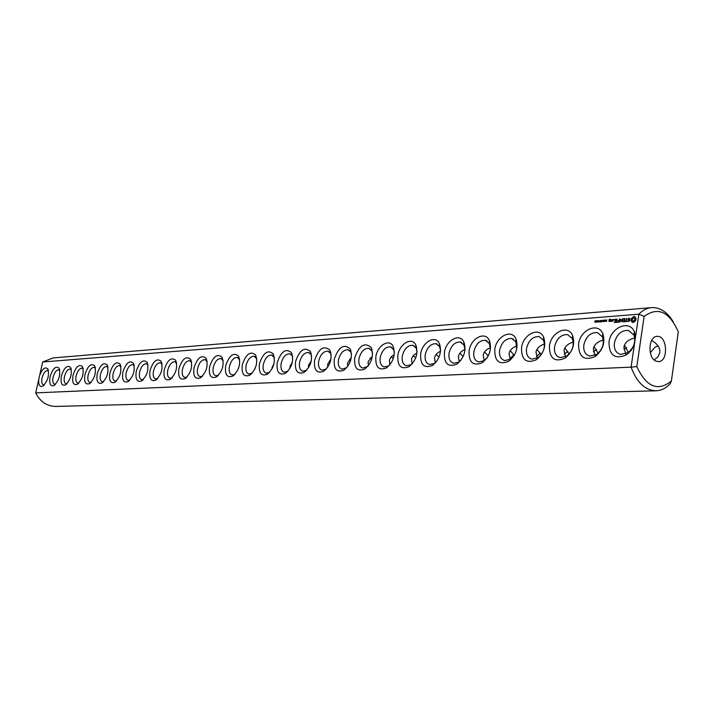 <?xml version="1.0" encoding="UTF-8"?>
<svg xmlns="http://www.w3.org/2000/svg" width="714" height="714" viewBox="0 0 714 714"><rect width="100%" height="100%" fill="white"/><g stroke="black" fill="none" stroke-linecap="round" stroke-linejoin="round"><path stroke-width="1.07" d="M651.516 307.627L53.139 357.919L42.679 361.998L638.843 314.205C642.662 310.242 646.893 308.055 651.516 307.627C659.923 307.27 667.108 311.893 673.079 321.514M35.7 392.878C40.154 401.732 46.847 406.248 55.808 406.427L656.086 390.781C661.405 390.567 666.171 388.121 670.375 383.445L671.383 381.008L678.3 331.876C669.348 311.581 657.951 306.431 644.126 316.436L638.843 314.205L635.531 336.776L634.389 331.823C629.65 319.372 610.577 327.414 608.997 342.193C609.203 355.617 615.129 359.776 626.794 354.671L631.328 350.235L634.416 344.398L631.087 367.148L35.7 392.878L38.699 379.634C38.404 385.069 39.779 387.22 42.813 386.104C47.892 381.062 49.534 375.323 47.74 368.87C45.125 366.541 42.438 368.647 39.698 375.189L38.699 379.634M42.679 361.998L39.698 375.189M50.078 376.733C49.016 383.677 50.319 386.604 53.987 385.515C59.146 380.437 60.806 374.636 58.967 368.103C55.674 365.693 52.711 368.567 50.078 376.733M61.386 376.037C60.333 383.088 61.69 386.051 65.474 384.917C70.713 379.794 72.391 373.922 70.507 367.317C67.107 364.818 64.073 367.719 61.386 376.037M73.015 375.314C71.953 382.49 73.381 385.489 77.273 384.31C82.601 379.125 84.297 373.199 82.369 366.514C78.87 363.917 75.746 366.844 73.015 375.314M84.957 374.582C83.904 381.874 85.394 384.9 89.411 383.677C94.819 378.447 96.542 372.449 94.569 365.693C90.955 362.989 87.751 365.952 84.957 374.582M97.238 373.824C96.194 381.24 97.747 384.302 101.897 383.025C107.386 377.742 109.126 371.682 107.118 364.845C103.387 362.034 100.094 365.024 97.238 373.824M109.876 373.038C108.831 380.589 110.456 383.695 114.74 382.347C120.327 377.019 122.085 370.896 120.023 363.97C116.177 361.052 112.794 364.069 109.876 373.038M122.87 372.235C121.844 379.919 123.54 383.061 127.967 381.66C133.643 376.278 135.419 370.084 133.313 363.078C129.341 360.043 125.86 363.087 122.87 372.235M136.258 371.405C135.232 379.232 137.008 382.409 141.586 380.946C147.352 375.51 149.155 369.254 147.004 362.168C142.898 358.999 139.31 362.078 136.258 371.405M150.038 370.557C149.03 378.518 150.886 381.74 155.616 380.205C161.48 374.725 163.31 368.397 161.105 361.222C156.857 357.919 153.171 361.034 150.038 370.557M164.247 369.682C163.247 377.795 165.193 381.044 170.084 379.446C176.046 373.913 177.893 367.514 175.644 360.258C171.253 356.813 167.46 359.954 164.247 369.682M178.893 368.772C177.902 377.046 179.946 380.339 184.997 378.661C191.057 373.074 192.932 366.603 190.638 359.258C186.095 355.67 182.177 358.839 178.893 368.772M193.994 367.844C193.021 376.269 195.154 379.607 200.393 377.849C206.551 372.208 208.452 365.666 206.105 358.241C201.41 354.492 197.367 357.696 193.994 367.844M209.577 366.88C208.622 375.475 210.862 378.848 216.288 377.01C222.545 371.316 224.473 364.702 222.081 357.187C217.208 353.269 213.04 356.5 209.577 366.88M225.66 365.88C224.732 374.654 227.079 378.072 232.702 376.144C239.056 370.387 241.02 363.712 238.574 356.107C233.532 352.011 229.23 355.269 225.66 365.88M242.278 364.854C241.368 373.806 243.831 377.269 249.668 375.252C256.13 369.441 258.111 362.685 255.621 354.992C250.391 350.708 245.946 354.001 242.278 364.854M594.842 320.988L595.69 320.756L594.914 321.907L595.28 322.264L594.744 321.925L595.494 320.943L594.842 320.988M595.869 321.425L596.592 320.684L596.038 321.193L596.458 322.166L595.726 322.228L596.252 321.487M597.047 320.8L597.725 320.595L597.216 322.112L597.047 320.8M597.966 321.889L598.609 320.515L598.332 322.05M599.037 321.229L599.581 321.014L599.037 321.229M599.448 321.943L600.278 320.399L600.483 321.862L599.448 321.943M600.536 321.853L601.545 320.3L601.322 321.791L600.536 321.853M601.777 320.952L602.741 320.291L601.92 320.666L602.402 321.621L601.643 321.693L602.107 321.095M602.866 320.934L603.41 320.711L602.866 320.934M603.553 321.621L603.785 320.122L604.365 321.407L604.722 320.05L604.499 321.55L603.892 320.39L603.553 321.621M604.785 321.291L605.749 319.97L605.169 321.354M613.719 319.97L613.817 319.354L613.558 319.89M609.881 321.47L610.193 320.372L609.337 320.265L610.229 319.14L609.167 319.399L608.872 321.371L609.881 321.47M605.981 320.622L606.954 319.97L606.124 320.336L606.614 321.3L605.847 321.371L606.311 320.764M611.22 321.362L611.487 319.533L610.238 321.041L611.22 321.362M611.889 319.685L611.791 321.318L612.853 321.068L613.076 319.586L612.237 319.836M614.165 322.585L615.861 322.273L616.173 319.176L614.477 319.479L615.968 319.542L615.798 320.648L614.558 320.925L615.745 321.014L615.584 322.112L614.165 322.585M616.646 322.398L617.137 319.096L616.646 322.398M617.431 322.335L619.136 322.032L619.449 318.917L619.074 320.399L617.824 320.675L619.02 320.764L618.851 321.871L617.431 322.335M620.038 322.05L621.287 320.042L622.251 321.8L622.572 318.676L622.055 321.139L621.367 319.497L620.171 321.291L620.198 319.051L620.038 322.05M621.287 320.042L622.26 321.791M624.482 321.809L625.098 318.649L623.438 318.605L624.759 318.863L624.598 319.979L623.34 320.256L624.545 320.345L624.375 321.452L622.813 321.746L624.482 321.809M627.106 321.246L626.33 321.3L626.615 318.355L626.017 321.327L625.071 321.577L627.106 321.246M629.596 320.961L629.739 319.997L628.097 319.39L628.632 318.56L629.828 318.489L628.597 318.203L627.749 319.676L629.391 320.283L629.32 320.782L627.66 321.175L629.596 320.961M633.996 322.228L635.728 320.372L636.094 318.739L634.826 316.579L633.952 316.454L631.292 318.587L630.926 320.211L632.185 322.362L633.996 322.228M259.45 363.792C258.566 372.931 261.154 376.439 267.214 374.314C273.774 368.451 275.782 361.632 273.248 353.849C267.83 349.36 263.225 352.68 259.45 363.792M277.202 362.694C276.345 372.039 279.067 375.591 285.359 373.351C292.026 367.433 294.061 360.543 291.49 352.671C285.859 347.968 281.093 351.315 277.202 362.694M295.569 361.561C294.748 371.11 297.604 374.698 304.146 372.351C310.911 366.38 312.991 359.41 310.367 351.458C304.521 346.522 299.594 349.896 295.569 361.561M314.588 360.383C313.803 370.147 316.811 373.788 323.612 371.307C330.484 365.282 332.581 358.249 329.93 350.199C323.853 345.032 318.739 348.423 314.588 360.383M334.286 359.169C333.536 369.156 336.705 372.842 343.791 370.227C350.752 364.149 352.894 357.045 350.199 348.914C343.88 343.479 338.579 346.897 334.286 359.169M354.706 357.91C354.001 368.129 357.339 371.86 364.72 369.102C371.78 362.971 373.949 355.804 371.226 347.584C364.658 341.863 359.142 345.308 354.706 357.91M375.876 356.598C375.225 367.067 378.75 370.852 386.435 367.933C393.601 361.748 395.806 354.51 393.048 346.219C389.166 338.338 377.527 345.505 375.876 356.598M397.859 355.242C397.261 365.97 400.973 369.798 409.006 366.71C416.253 360.481 418.493 353.18 415.718 344.808C411.719 336.553 399.51 343.836 397.859 355.242M420.68 353.832C420.153 364.836 424.071 368.71 432.461 365.443C439.797 359.16 442.073 351.797 439.28 343.354C435.174 334.696 422.34 342.086 420.68 353.832M444.411 352.359C443.947 363.658 448.097 367.576 456.853 364.113C464.279 357.785 466.59 350.369 463.788 341.845C459.566 332.769 446.063 340.266 444.411 352.359M469.089 350.833C468.705 362.435 473.096 366.398 482.262 362.721C489.759 356.357 492.107 348.887 489.304 340.301C484.976 330.76 470.731 338.365 469.089 350.833M494.775 349.253C494.481 361.177 499.14 365.175 508.734 361.266C516.302 354.867 518.685 347.343 515.883 338.704C511.456 328.672 496.417 336.374 494.775 349.253M521.541 347.593C521.345 359.865 526.28 363.908 536.339 359.74C543.97 353.305 546.389 345.746 543.613 337.062C539.079 326.494 523.175 334.295 521.541 347.593M549.441 345.871C549.369 358.499 554.608 362.587 565.167 358.133C572.833 351.681 575.297 344.086 572.548 335.366C567.933 324.218 551.065 332.117 549.441 345.871M578.572 344.068C578.626 357.08 584.195 361.213 595.289 356.447C602.982 349.967 605.472 342.363 602.777 333.616C598.091 321.844 580.179 329.823 578.572 344.068M485.761 358.856L485.074 359.945M635.531 336.776L634.416 344.398M656.086 390.781C645.161 390.379 636.834 382.499 631.087 367.148L636.817 366.603L644.126 316.436M614.388 343.023C613.808 349.155 615.861 352.948 620.537 354.43L628.097 352.609C634.005 347.638 635.942 341.792 633.925 335.089L628.525 330.43C621.367 330.145 616.655 334.339 614.388 343.023M48.525 371.093L47.624 370.548C45.268 370.664 43.411 373.127 42.055 377.92C41.314 381.865 41.805 384.186 43.527 384.882L44.357 384.846M59.78 370.387L58.807 369.772C56.379 369.888 54.487 372.387 53.113 377.251C52.372 381.24 52.881 383.588 54.648 384.302L55.558 384.248M71.338 369.656L70.284 368.977C67.794 369.093 65.858 371.619 64.465 376.555C63.724 380.589 64.26 382.972 66.072 383.704L67.071 383.623M83.226 368.915L82.092 368.156C79.531 368.272 77.54 370.834 76.13 375.841C75.389 379.928 75.952 382.338 77.808 383.079L78.906 382.99M95.444 368.165L94.221 367.317C91.588 367.424 89.553 370.022 88.125 375.118C87.385 379.25 87.965 381.695 89.884 382.445L91.071 382.329M108.01 367.389L106.698 366.452C103.985 366.559 101.906 369.192 100.46 374.359C99.71 378.545 100.326 381.026 102.289 381.794L103.592 381.651M120.943 366.603L119.533 365.568C116.739 365.666 114.606 368.335 113.142 373.592C112.401 377.822 113.035 380.339 115.061 381.124L116.471 380.955M134.259 365.8L132.742 364.649C129.868 364.747 127.681 367.46 126.191 372.788C125.45 377.081 126.119 379.634 128.199 380.428L129.743 380.223M147.968 364.979L146.343 363.712C143.38 363.792 141.14 366.55 139.632 371.976C138.891 376.323 139.587 378.902 141.729 379.714L143.407 379.473M162.096 364.14L160.364 362.739C157.303 362.819 155.009 365.613 153.474 371.128C152.734 375.528 153.465 378.152 155.661 378.982L157.482 378.697M176.661 363.292L174.805 361.739C171.646 361.811 169.289 364.658 167.736 370.263C166.996 374.716 167.754 377.376 170.021 378.233L172.244 377.768M191.691 362.426L189.692 360.713C186.434 360.775 184.016 363.658 182.436 369.361C181.695 373.886 182.498 376.581 184.828 377.447L186.988 377.054M207.185 361.543L205.052 359.642C201.687 359.704 199.206 362.641 197.6 368.442C196.868 373.02 197.698 375.751 200.107 376.644L202.446 376.189M223.187 360.65L220.912 358.553C217.431 358.598 214.869 361.579 213.245 367.487C212.513 372.128 213.388 374.904 215.869 375.814L218.404 375.287L216.288 377.01M239.717 359.74L237.28 357.419C233.674 357.464 231.05 360.49 229.399 366.496C228.667 371.209 229.578 374.029 232.139 374.957L234.897 374.35M256.799 358.821L254.193 356.25C250.462 356.277 247.767 359.356 246.089 365.479C245.357 370.254 246.312 373.119 248.954 374.074L251.953 373.368M610.193 320.407L609.337 320.265M610.354 319.337L609.738 319.381M610.238 321.041L610.72 321.354M613.076 319.622L612.46 319.667M615.834 322.3L614.62 322.398M616.298 319.372L614.906 319.631M616.075 320.836L615.147 320.907M619.109 322.059L617.887 322.148M619.35 320.586L618.244 320.827M625.098 318.685L623.679 318.944M624.634 321.639L623.402 321.728M624.875 320.158L623.929 320.238M627.204 321.443L626.33 321.3M626.446 321.354L625.5 321.728M629.739 320.024L628.097 319.39M627.66 321.175L628.302 321.514M629.177 318.515L629.712 318.792M628.311 321.148L629.132 321.291M629.596 318.337L628.748 318.551M632.068 321.773L632.568 322.469M631.819 321.291L632.47 321.952M631.444 320.934L632.22 321.47M636.049 318.221L635.576 318.007M630.926 320.211L631.372 320.907M630.971 319.667L631.328 320.39M631.087 319.122L631.363 319.845M631.292 318.587L631.488 319.301M634.844 316.659L633.416 316.9L631.694 318.756M274.462 357.892L271.668 355.036C267.812 355.063 265.037 358.196 263.332 364.435C262.6 369.272 263.6 372.181 266.331 373.154L269.597 372.342M292.731 356.955L292.16 355.652L289.75 353.787C285.752 353.805 282.887 356.982 281.155 363.346C280.432 368.254 281.477 371.209 284.297 372.208L287.858 371.271M311.643 356.009L311.001 354.465L308.466 352.493C304.316 352.493 301.362 355.742 299.603 362.221C298.889 367.201 299.978 370.2 302.888 371.226L306.77 370.147M331.234 355.072L330.511 353.243L327.842 351.154C323.54 351.145 320.488 354.447 318.703 361.052C317.989 366.112 319.131 369.165 322.139 370.209L326.378 368.959M351.529 354.135L350.735 351.984L347.914 349.771C343.452 349.744 340.301 353.1 338.481 359.847C337.776 364.979 338.971 368.085 342.086 369.156L346.709 367.71M372.574 353.216L371.708 350.681L368.727 348.334C364.086 348.289 360.838 351.716 358.99 358.598C358.285 363.81 359.544 366.96 362.766 368.067L367.826 366.38M394.405 352.314L393.468 349.342L390.326 346.843C385.498 346.79 382.142 350.271 380.25 357.303C379.553 362.587 380.874 365.8 384.212 366.934L388.398 366.005L389.764 364.97M417.065 351.458L416.075 347.959L412.746 345.299C407.721 345.219 404.249 348.771 402.321 355.956C401.634 361.329 403.017 364.595 406.471 365.755L410.925 364.765L412.585 363.453M440.592 350.663L439.565 346.522L436.04 343.693C430.801 343.595 427.204 347.218 425.249 354.555C424.571 360.017 426.017 363.337 429.605 364.533L434.326 363.471L436.352 361.811M465.028 349.967L463.993 345.049L460.253 342.015C454.8 341.899 451.069 345.603 449.079 353.109C448.41 358.651 449.927 362.034 453.64 363.265L458.674 362.123L461.128 359.99M490.393 349.458L489.42 343.523L485.458 340.283C479.763 340.141 475.899 343.916 473.855 351.591C473.204 357.223 474.801 360.677 478.657 361.944L484.021 360.722L487.019 357.937M516.677 349.307L515.91 341.944L511.706 338.472C505.753 338.311 501.737 342.158 499.657 350.021C499.015 355.742 500.692 359.258 504.7 360.561L510.421 359.249L514.169 355.447M526.539 348.378C525.915 354.206 527.673 357.785 531.832 359.124L537.954 357.705C543.8 352.77 545.657 346.977 543.524 340.31L539.052 336.589C532.831 336.401 528.663 340.328 526.539 348.378M554.573 346.674C553.957 352.591 555.813 356.241 560.133 357.634L566.693 356.09C572.566 351.136 574.458 345.317 572.351 338.623L567.594 334.625C561.079 334.402 556.741 338.418 554.573 346.674M583.829 344.889C583.231 350.913 585.177 354.635 589.675 356.063L596.708 354.394C602.607 349.423 604.526 343.586 602.455 336.883L597.386 332.572C590.558 332.322 586.042 336.428 583.829 344.889M671.383 381.008C657.889 391.825 646.366 387.024 636.817 366.603M656.121 361.177C647.419 358.16 648.285 336.232 657.085 336.365C667.349 335.134 668.813 361.712 658.469 361.614L656.121 361.177M657.942 345.772L654.854 347.388L650.311 352.734M567.898 351.315L564.292 354.135M626.615 347.682L623.875 349.244M487.68 356.893L484.877 360.106M513.893 354.697L509.876 358.749M540.346 353.037L536.482 356.491M596.627 349.53L593.396 351.707M634.719 337.999C628.445 339.462 624.839 342.488 623.902 347.075L625.705 353.903M238.904 367.157L237.994 369.575M256.183 365.416L254.666 369.388M610.033 321.309L609.203 321.166L609.283 320.631L610.14 320.711M612.826 321.095L611.996 320.952L612.166 319.836L613.031 319.917M633.684 321.148L632.461 320.595L632.256 319.569L633.22 318.141L634.202 318.06L635.148 318.979L634.978 320.14L634.193 320.988L632.818 320.889M273.971 363.837L272.096 367.371L271.98 368.968M292.312 362.319L289.991 366.344L289.929 368.442M311.304 360.793L308.502 365.273L308.51 367.835M330.948 359.267L327.655 364.167L327.762 367.166M351.288 357.723L347.504 363.024L347.718 366.443M372.378 356.143L368.067 361.837L368.415 365.657M394.253 354.537L391.343 356.759L389.844 359.08L389.389 360.606L389.889 364.827M416.958 352.894L413.701 355.206L412.014 357.687L411.514 359.329L412.139 363.863M440.547 351.208C437.102 352.787 435.085 355.054 434.496 358.009L435.245 362.819M465.028 349.485C461.226 351.083 459.013 353.457 458.37 356.625L459.254 361.73M490.438 347.736C486.296 349.333 483.887 351.823 483.208 355.197L484.217 360.588M516.9 345.924C512.393 347.522 509.769 350.119 509.055 353.707L510.215 359.383M544.487 344.05C539.579 345.638 536.741 348.334 535.973 352.154L537.285 358.116M573.262 342.113C567.933 343.666 564.854 346.477 564.033 350.529L565.506 356.786M603.312 340.096C597.529 341.613 594.2 344.532 593.316 348.843L594.949 355.385M654.194 359.927L658.049 356.741L659.816 352.662C660.218 347.843 657.487 343.773 651.641 340.471M350.788 359.972L349.548 359.16M393.334 358.482L391.227 356.902M439.048 357.107L436.093 354.51M569.103 354.001L564.899 347.977M628.391 352.404L624.429 345.174M330.627 360.748L329.806 360.24M371.682 359.213L370.013 358.044M415.78 357.776L413.236 355.724M463.199 356.473L459.834 353.269M488.242 355.884L484.529 351.993M514.232 355.34L510.224 350.681M541.15 354.688L536.99 349.342M598.154 353.252L594.012 346.585M598.243 320.845L598.287 321.889L598.243 320.845M605.383 321.309L605.472 320.711L605.088 321.318M609.863 320.586L610.059 321.246M609.783 321.121L609.203 321.166M612.746 319.792L612.862 321.032M612.576 320.907L611.996 320.952M634.202 318.06L634.951 318.524M634.55 318.346L635.148 318.979M634.755 318.801L635.165 319.56M634.764 319.381L634.978 320.14M634.576 319.97L634.639 320.64M634.237 320.461L634.193 320.988M633.791 320.809L633.291 320.97M633.925 335.089L634.389 331.823M628.097 352.609L626.794 354.671M48.436 370.62L47.74 368.87M43.697 385.48L42.813 386.104M59.699 369.968L58.967 368.103M54.924 384.855L53.987 385.515M71.275 369.308L70.507 367.317M66.464 384.212L65.474 384.917M83.172 368.638L82.369 366.514M78.335 383.543L77.273 384.31M95.408 367.951L94.569 365.693M90.535 382.856L89.411 383.677M107.984 367.264L107.118 364.845M103.093 382.133L101.897 383.025M120.934 366.559L120.023 363.97M116.007 381.41L114.74 382.347M134.232 365.764L133.313 363.078M129.332 380.624L127.967 381.66M147.905 364.881L147.004 362.168M143.05 379.83L141.586 380.946M161.989 363.962L161.105 361.222M157.187 379L155.616 380.205M176.51 363.024L175.644 360.258M171.771 378.134L170.084 379.446M191.486 362.06L190.638 359.258M186.809 377.233L184.997 378.661M206.935 361.07L206.105 358.241M202.339 376.296L200.393 377.849M222.875 360.052L222.081 357.187M239.342 358.999L238.574 356.107M234.844 374.386L232.702 376.144M256.362 357.91L255.621 354.992M251.792 373.467L249.668 375.252M273.953 356.804L273.248 353.849M269.321 372.512L267.214 374.314M292.16 355.652L291.49 352.671M287.456 371.53L285.359 373.351M311.001 354.465L310.367 351.458M306.226 370.504L304.146 372.351M330.511 353.243L329.93 350.199M325.664 369.441L323.612 371.307M350.735 351.984L350.199 348.914M345.817 368.344L343.791 370.227M371.708 350.681L371.226 347.584M366.71 367.201L364.72 369.102M393.468 349.342L393.048 346.219M388.398 366.005L386.435 367.933M416.075 347.959L415.718 344.808M410.925 364.765L409.006 366.71M439.565 346.522L439.28 343.354M434.326 363.471L432.461 365.443M463.993 345.049L463.788 341.845M458.674 362.123L456.853 364.113M489.42 343.523L489.304 340.301M484.021 360.722L482.262 362.721M515.91 341.944L515.883 338.704M510.421 359.249L508.734 361.266M543.524 340.31L543.613 337.062M537.954 357.705L536.339 359.74M572.351 338.623L572.548 335.366M566.693 356.09L565.167 358.133M602.455 336.883L602.777 333.616M596.708 354.394L595.289 356.447M174.805 361.739L175.26 361.882M189.692 360.713L190.183 360.865M205.052 359.642L205.578 359.82M220.912 358.553L221.474 358.731M237.28 357.419L237.887 357.616M254.193 356.25L254.844 356.464M271.668 355.036L272.373 355.277M289.75 353.787L290.509 354.055M308.466 352.493L309.287 352.787M310.751 353.296L311.206 353.457M327.842 351.154L328.726 351.475M330.279 352.02L330.76 352.189M347.914 349.771L348.878 350.119M350.512 350.708L351.02 350.886M368.727 348.334L369.772 348.718M371.494 349.342L372.039 349.539M390.326 346.843L391.459 347.263M393.28 347.932L393.851 348.146M412.746 345.299L413.977 345.763M415.905 346.486L416.503 346.709M436.04 343.693L437.387 344.202M439.422 344.978L440.047 345.219M460.253 342.015L461.735 342.586M463.886 343.425L464.528 343.675M485.458 340.283L487.073 340.917M489.358 341.819L490.018 342.077M511.706 338.472L513.473 339.186M515.901 340.159L516.57 340.435M651.596 340.542L652.4 340.89"/></g></svg>

